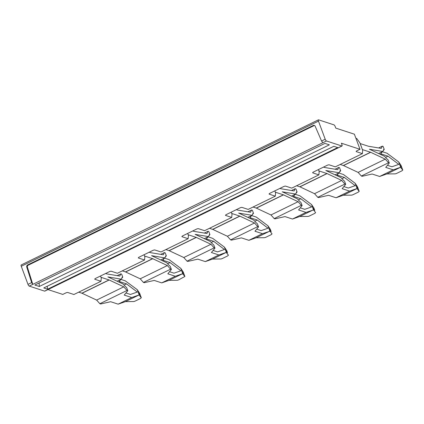 <?xml version="1.0" encoding="UTF-8"?>
<svg xmlns="http://www.w3.org/2000/svg" width="424" height="424" viewBox="0 0 424 424"><rect width="100%" height="100%" fill="white"/><g stroke="black" fill="none" stroke-linecap="round" stroke-linejoin="round"><path stroke-width="0.64" d="M378.653 147.95L382.326 146.158L381.277 148.389L368.408 146.243L360.23 143.577L362.403 149.651M379.639 176.474L386.9 173.941L394.961 173.867A1.68 0.419 158.9 0 0 396.827 173.315L401.894 170.846L402.784 170.045L400.479 167.31L393.212 169.844L379.639 176.474L372.15 174.026L362.149 176.289L361.359 176.029L388.506 162.774L385.273 159.138L370.661 152.301A4.192 1.336 -116 0 0 370.576 152.264A4.192 1.336 -116 0 0 370.528 152.248L362.478 149.614M369.405 149.227A7.547 2.406 64 0 0 369.495 149.253A7.547 2.406 -116 0 1 369.627 149.317A7.547 2.406 -116 0 1 369.643 149.322L384.605 156.323L386.291 158.221A10.065 3.207 64 0 0 386.322 158.258L388.177 160.012L389.301 163.028L388.506 162.774M369.495 149.253L382.803 151.485L378.621 153.525M370.528 152.248L343.376 165.503A4.192 1.336 -116 0 1 343.429 165.524A4.192 1.336 -116 0 1 343.514 165.556L358.126 172.398L385.273 159.138M343.376 165.503L340.196 164.464M382.326 146.158L383.121 146.412L384.245 149.434L383.831 149.301L383.365 150.297A10.065 3.207 -116 0 0 383.354 150.319L382.803 151.485M361.359 176.029L358.126 172.398M401.099 165.508L398.719 161.973L387.033 153.228L382.384 151.707M393.212 169.844L385.723 167.395L389.301 163.028M384.245 149.434L383.126 150.796M385.543 157.378L387.981 156.191L380.667 153.801L382.406 151.675M387.441 165.302L391.914 166.764L398.788 164.369L387.981 156.191M400.479 167.31L386.9 173.941M402.8 170.072L401.888 167.729L402.8 170.072M401.088 165.471L401.915 167.793M401.067 165.434L401.888 167.729L399.8 164.978L398.719 161.973M400.733 167.379L399.806 164.978M139.607 293.201L137.233 289.661L125.244 280.821A7.547 2.406 -116 0 0 125.144 280.789L120.893 279.395M118.148 304.162L125.414 301.628L133.47 301.554A1.68 0.419 158.9 0 0 135.335 301.008L140.402 298.533L141.293 297.733L138.987 295.003L131.721 297.531L118.148 304.162L110.659 301.713L100.658 303.976L99.868 303.716L96.635 300.086L82.023 293.249A4.192 1.336 -116 0 0 81.938 293.212A4.192 1.336 -116 0 0 81.89 293.196L78.71 292.157M139.581 293.122L140.423 295.48M139.597 293.159L141.309 297.759L140.402 295.417L138.309 292.671L137.233 289.661M139.242 295.067L138.314 292.671M138.987 295.003L125.414 301.628M125.949 292.995L130.422 294.457L137.302 292.056L126.49 283.879L119.181 281.488L120.914 279.368M107.913 276.92A7.547 2.406 64 0 0 108.003 276.946A7.547 2.406 64 0 0 108.125 276.973A7.547 2.406 64 0 0 108.141 276.973L121.312 279.172L121.863 278.012A10.065 3.207 -116 0 1 121.874 277.985L122.34 276.989L122.753 277.126L121.63 274.105L120.84 273.846L117.162 275.642M131.721 297.531L131.424 297.436A7.547 2.406 -116 0 1 131.323 297.404L124.237 295.083L127.81 290.721L127.015 290.461L99.868 303.716M124.052 285.071L126.49 283.879M122.753 277.126L121.635 278.489M120.84 273.846L119.785 276.077L106.917 273.931A4.192 1.336 64 0 1 106.843 273.915A4.192 1.336 64 0 1 106.79 273.899L105.597 273.512M108.003 276.952A7.547 2.406 -116 0 1 108.136 277.005A7.547 2.406 -116 0 1 108.152 277.015L123.114 284.016L124.804 285.909A10.065 3.207 -116 0 0 124.836 285.946L126.686 287.7L127.81 290.721M127.015 290.461L123.787 286.831L96.635 300.086M123.787 286.831L109.169 279.988L82.023 293.249M121.312 279.172L117.13 281.213M149.179 252.227L150.372 252.619A4.192 1.336 64 0 0 150.425 252.635A4.192 1.336 64 0 0 150.499 252.651L163.367 254.798L164.417 252.566L165.212 252.826L166.335 255.842L165.922 255.709L165.455 256.706A10.065 3.207 -116 0 0 165.445 256.727L164.894 257.893L151.723 255.693A7.547 2.406 -116 0 1 151.707 255.693A7.547 2.406 -116 0 1 151.585 255.661A7.547 2.406 -116 0 1 151.718 255.725A7.547 2.406 -116 0 1 151.734 255.73L166.696 262.732L168.376 264.624A10.065 3.207 64 0 0 168.418 264.666L170.268 266.42L171.391 269.441L170.596 269.182L167.369 265.546L152.751 258.709A4.192 1.336 -116 0 0 152.672 258.672A4.192 1.336 -116 0 0 152.619 258.656L144.568 256.022L144.081 254.718L144.849 256.78L144.558 259.997L117.411 273.257L111.321 271.265A1.68 0.472 -20.4 0 0 109.217 271.742L95.644 278.372A1.68 0.472 159.6 0 0 94.748 279.178A1.68 0.472 159.6 0 0 94.891 279.289L100.981 281.282L101.267 278.059L100.499 275.998L100.986 277.307L109.037 279.935A4.192 1.336 -116 0 1 109.09 279.957A4.192 1.336 -116 0 1 109.169 279.988M323.507 167.104L324.699 167.491A4.192 1.336 64 0 0 324.752 167.507A4.192 1.336 64 0 0 324.826 167.522L337.695 169.669L338.744 167.438L335.071 169.234M355.879 138.235L356.785 138.531L359.875 142.856L362.684 150.403L362.398 153.626L335.32 166.849L329.231 164.857A1.68 0.472 -20.4 0 0 327.127 165.334L313.553 171.964A1.68 0.472 159.6 0 0 312.658 172.769A1.68 0.472 159.6 0 0 312.801 172.881L318.885 174.874L319.177 171.651L318.408 169.589L318.896 170.899L326.946 173.527A4.192 1.336 -116 0 1 326.994 173.548A4.192 1.336 -116 0 1 327.079 173.58L299.932 186.841A4.192 1.336 -116 0 0 299.848 186.804A4.192 1.336 -116 0 0 299.795 186.788L296.62 185.749M336.057 197.754L343.318 195.22L351.379 195.146A1.68 0.419 158.9 0 0 353.245 194.6L358.312 192.125L359.202 191.325L356.897 188.595L349.63 191.123L336.057 197.754L328.568 195.305L318.567 197.568L317.777 197.308L344.924 184.053L341.691 180.423L327.079 173.58M349.63 191.123L342.142 188.675L345.719 184.313L344.595 181.292L342.74 179.538A10.065 3.207 -116 0 1 342.709 179.5L341.023 177.608L326.061 170.607A7.547 2.406 -116 0 1 326.061 170.607A7.547 2.406 -116 0 0 325.913 170.543A7.547 2.406 -116 0 0 325.823 170.512M325.913 170.538A7.547 2.406 64 0 0 326.035 170.565A7.547 2.406 64 0 0 326.051 170.565L339.221 172.764L335.04 174.805M341.691 180.423L314.544 193.678L299.932 186.841M338.744 167.438L339.539 167.697L340.663 170.718L340.249 170.581L339.783 171.577A10.065 3.207 -116 0 1 339.783 171.577L339.221 172.764M317.777 197.308L314.544 193.678M357.517 186.793L355.137 183.253L343.451 174.508L338.803 172.987M345.719 184.313L344.924 184.053M340.663 170.718L339.545 172.08M341.961 178.658L344.399 177.471L337.085 175.08L338.824 172.96M343.859 186.587L348.332 188.049L355.206 185.648L344.399 177.471M356.897 188.595L343.318 195.22M358.328 189.035L359.218 191.351L358.312 189.009L356.218 186.263L355.137 183.253M357.151 188.659L356.224 186.258M357.485 186.714L358.333 189.072M318.885 174.874L291.739 188.129L285.649 186.141A1.68 0.472 -20.4 0 0 283.545 186.618L269.971 193.243A1.68 0.472 159.6 0 0 269.076 194.049A1.68 0.472 159.6 0 0 269.219 194.166L275.303 196.153L275.595 192.936L274.826 190.874L275.314 192.178L283.365 194.812A4.192 1.336 -116 0 1 283.412 194.828A4.192 1.336 -116 0 1 283.497 194.865L256.35 208.12A4.192 1.336 64 0 0 256.266 208.089A4.192 1.336 64 0 0 256.218 208.067L253.038 207.029M279.925 188.383L281.117 188.775A4.192 1.336 64 0 0 281.17 188.786A4.192 1.336 64 0 0 281.245 188.802L294.113 190.954L295.162 188.717L291.489 190.514M282.331 191.823A7.547 2.406 -116 0 1 282.464 191.881A7.547 2.406 -116 0 1 282.479 191.887L297.441 198.888L299.127 200.785A10.065 3.207 64 0 0 299.159 200.822L301.014 202.577L302.137 205.592L301.342 205.333L274.196 218.593L270.963 214.957L256.35 208.12M282.241 191.791A7.547 2.406 64 0 0 282.331 191.818L295.639 194.044L291.458 196.089M301.342 205.333L298.109 201.702L283.497 194.865M295.162 188.717L295.957 188.977L297.081 191.998L296.668 191.865L296.201 192.862A10.065 3.207 -116 0 0 296.191 192.883L295.639 194.044M298.109 201.702L270.963 214.957M313.935 208.073L311.555 204.538L299.869 195.793L295.221 194.272M297.081 191.998L295.963 193.36M298.379 199.943L300.817 198.75L293.503 196.36L295.242 194.24M300.277 207.866L304.75 209.329L311.624 206.933L300.817 198.75M274.196 218.593L274.985 218.853L284.986 216.59L292.475 219.033L306.049 212.408L298.56 209.959L302.137 205.592M292.475 219.033L299.736 216.505L307.798 216.431A1.68 0.419 158.9 0 0 309.663 215.88L314.73 213.404L315.62 212.609L313.569 209.938L306.049 212.408M313.315 209.875L299.736 216.505M313.924 208.036L314.751 210.352M313.908 207.993L314.73 210.288L312.636 207.543L311.555 204.538M313.569 209.938L312.642 207.543M275.303 196.153L248.157 209.414L242.067 207.421A1.68 0.472 -20.4 0 0 239.963 207.898L226.389 214.528A1.68 0.472 159.6 0 0 225.494 215.334A1.68 0.472 159.6 0 0 225.637 215.445L231.721 217.438L232.013 214.215L231.244 212.154L231.732 213.463L239.783 216.092A4.192 1.336 -116 0 1 239.836 216.113A4.192 1.336 -116 0 1 239.915 216.145L212.769 229.405A4.192 1.336 64 0 0 212.684 229.368A4.192 1.336 64 0 0 212.636 229.352L209.456 228.308M236.343 209.663L237.535 210.055A4.192 1.336 64 0 0 237.588 210.071A4.192 1.336 64 0 0 237.663 210.087L250.531 212.233L251.58 210.002L247.907 211.793M238.659 213.076A7.547 2.406 64 0 0 238.749 213.102A7.547 2.406 -116 0 1 238.882 213.161A7.547 2.406 -116 0 1 238.898 213.171L253.859 220.167L255.54 222.059A10.065 3.207 64 0 0 255.577 222.102L257.432 223.856L258.555 226.877L257.76 226.617L230.614 239.873L227.381 236.242L212.769 229.405M238.749 213.102L252.057 215.328L247.876 217.369M257.76 226.617L254.527 222.982L239.915 216.145M251.58 210.002L252.375 210.262L253.499 213.277L253.086 213.145L252.619 214.141A10.065 3.207 -116 0 0 252.609 214.162L252.057 215.328M254.527 222.982L227.381 236.242M270.353 229.358L267.973 225.817L256.287 217.072L251.639 215.551M253.499 213.277L252.381 214.645M254.798 221.222L257.236 220.035L249.922 217.644L251.66 215.519M256.695 229.151L261.168 230.614L268.042 228.213L257.236 220.035M230.614 239.873L231.403 240.132L241.404 237.869L248.893 240.318L262.467 233.688L254.978 231.239L258.555 226.877M248.893 240.318L256.154 237.785L264.216 237.71A1.68 0.419 158.9 0 0 266.081 237.159L271.148 234.689L272.038 233.889L269.987 231.223L262.467 233.688M269.733 231.154L256.154 237.785M270.342 229.315L271.169 231.637M270.327 229.278L271.148 231.573L269.055 228.828L267.973 225.817M269.987 231.223L269.06 228.822M231.721 217.438L204.575 230.693L198.485 228.706A1.68 0.472 -20.4 0 0 196.381 229.177L182.808 235.808A1.68 0.472 159.6 0 0 181.912 236.613A1.68 0.472 159.6 0 0 182.055 236.73L188.139 238.717L188.431 235.495L187.662 233.439L188.15 234.742L196.201 237.376A4.192 1.336 -116 0 1 196.254 237.392A4.192 1.336 -116 0 1 196.333 237.429L169.187 250.685A4.192 1.336 64 0 0 169.102 250.648A4.192 1.336 64 0 0 169.054 250.632L165.874 249.593M192.761 230.948L193.953 231.334A4.192 1.336 64 0 0 194.007 231.35A4.192 1.336 64 0 0 194.081 231.366L206.949 233.513L207.999 231.281L204.326 233.078M205.311 261.597L212.578 259.069L220.634 258.99A1.68 0.419 158.9 0 0 222.499 258.444L227.566 255.969L228.457 255.174L226.151 252.439L218.885 254.972L205.311 261.597L197.823 259.149L187.821 261.417L187.032 261.158L214.178 247.897L214.973 248.157L213.85 245.136L211.995 243.381A10.065 3.207 64 0 1 211.963 243.35L210.278 241.452L195.316 234.451A7.547 2.406 -116 0 1 195.316 234.451A7.547 2.406 -116 0 0 195.167 234.387L208.476 236.608L204.294 238.654M214.178 247.897L210.951 244.266L196.333 237.429M210.951 244.266L183.799 257.522L169.187 250.685M207.999 231.281L208.793 231.541L209.917 234.562L209.504 234.424L209.037 235.421A10.065 3.207 -116 0 0 209.027 235.442L208.476 236.608M187.032 261.158L183.799 257.522M226.771 250.637L224.397 247.102L212.705 238.357L208.057 236.836M209.917 234.562L208.799 235.924M211.216 242.507L213.654 241.314L206.34 238.924L208.078 236.804M213.113 250.43L217.586 251.893L224.46 249.498L213.654 241.314M218.885 254.972L211.401 252.524L214.973 248.157M226.151 252.439L212.578 259.069M226.761 250.595L227.587 252.916M226.745 250.558L227.566 252.852L225.473 250.107L224.397 247.102M226.405 252.503L225.478 250.107M167.369 265.546L140.217 278.806L125.605 271.964A4.192 1.336 64 0 0 125.52 271.932A4.192 1.336 64 0 0 125.472 271.911L122.292 270.872M164.417 252.566L160.744 254.358M164.894 257.893L160.712 259.933M170.596 269.182L143.45 282.437L140.217 278.806M183.189 271.916L180.815 268.381L169.123 259.636L164.475 258.115M166.335 255.842L165.217 257.204M167.634 263.786L170.072 262.599L162.763 260.209L164.496 258.084M169.531 271.71L174.004 273.173L180.884 270.777L170.072 262.599M143.45 282.437L144.239 282.697L154.241 280.434L161.73 282.882L175.303 276.252L167.819 273.803L171.391 269.441M183.163 271.842L184.891 276.48L178.917 279.723A1.68 0.419 158.9 0 1 177.052 280.275L168.996 280.349L161.73 282.882M182.823 273.787L181.896 271.387L183.984 274.137L184.875 276.453L182.569 273.719L175.303 276.252M182.569 273.719L168.996 280.349M183.179 271.879L184.005 274.201M181.891 271.392L180.815 268.381M39.294 286.481L34.863 285.034L324.932 143.386L329.363 144.838L39.294 286.481L39.151 282.941M326.448 140.969A1.68 0.535 -116 0 1 325.208 139.242L321.562 141.022L315.164 126.214A1.68 1.521 108.1 0 0 313.209 125.483L27.65 264.926A1.68 1.521 108.1 0 0 26.754 267.051L31.641 282.596L32.807 284.361L326.448 140.969L341.834 146.004A1.68 0.535 -116 0 0 342.009 145.999L44.796 291.134A1.68 0.535 -116 0 1 44.621 291.134L341.834 146.004M314.613 125.552A1.68 1.521 -71.9 0 0 313.882 125.7L28.323 265.143A1.68 1.521 -71.9 0 0 27.428 267.274L32.807 284.361L29.235 286.105L44.621 291.134M43.762 287.944L333.831 146.296L337.679 147.557L47.615 289.2L43.762 287.944M321.562 141.022L322.876 142.718M29.235 286.105A1.68 0.535 -116 0 1 27.995 284.377L21.258 266.261L318.472 121.126L325.208 139.242M47.976 289.581L62.779 294.42L65.709 292.989A1.68 0.472 -20.4 0 1 67.814 292.512L73.903 294.505L100.981 281.282M21.258 266.261A1.68 0.535 -116 0 1 21.2 264.974L318.413 119.838A1.68 0.535 -116 0 1 318.588 119.838L333.974 124.868A1.68 0.535 -116 0 1 335.214 126.601L335.776 128.112L354.379 134.191L359.992 149.285L341.389 143.206L341.951 144.717A1.68 0.535 -116 0 1 342.009 145.999M318.472 121.126A1.68 0.535 -116 0 1 318.413 119.838M47.615 289.2L47.186 286.269M188.139 238.717L160.993 251.973L154.903 249.985A1.68 0.472 -20.4 0 0 152.799 250.462L139.226 257.092A1.68 0.472 159.6 0 0 138.33 257.898A1.68 0.472 159.6 0 0 138.473 258.009L144.558 259.997M362.398 153.626L356.308 151.633A1.68 0.472 -20.4 0 1 356.165 151.522A1.68 0.472 -20.4 0 1 357.061 150.716L359.992 149.285M370.661 152.301L343.514 165.556M109.037 279.935L81.885 293.196M326.946 173.527L299.795 186.788M283.365 194.812L256.213 208.067M239.783 216.092L212.631 229.352M196.201 237.376L169.049 250.632M152.751 258.709L125.605 271.964M152.619 258.656L125.467 271.911M27.65 264.926L28.323 265.143M313.209 125.483L313.882 125.7M31.641 282.596L27.995 284.377M26.754 267.051L27.428 267.274M138.473 258.009L138.362 257.718M182.055 236.73L181.944 236.433M225.637 215.445L225.526 215.154M269.219 194.166L269.108 193.874M356.308 151.633L356.202 151.342M312.801 172.881L312.689 172.589M94.78 278.997L94.891 279.289M357.506 186.751L358.328 189.046"/></g></svg>
